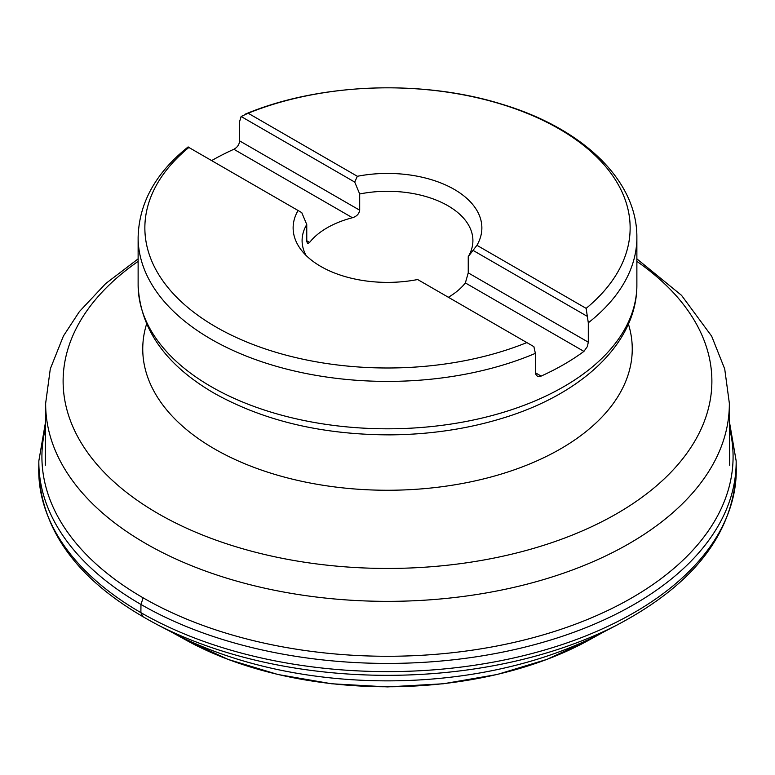 <?xml version="1.0" encoding="UTF-8"?>
<svg xmlns="http://www.w3.org/2000/svg" width="775" height="775" viewBox="0 0 775 775"><rect width="100%" height="100%" fill="white"/><g stroke="black" fill="none" stroke-linecap="round" stroke-linejoin="round"><path stroke-width="1.16" d="M211.643 160.599A249.376 143.976 180 0 1 233.866 149.275C237.334 147.405 239.262 144.605 239.63 140.895L239.63 121.491L241.112 116.492L248.155 113.227L357.353 176.283A94.366 54.483 180 0 1 454.228 189.381A94.366 54.483 180 0 1 476.925 245.307L586.132 308.363A242.633 140.081 -0 0 0 559.066 128.853A242.633 140.081 -0 0 0 248.155 113.227M586.132 308.363L588.303 322.797L588.303 342.192L587.373 346.551L583.924 351.385A249.376 143.976 180 0 1 541.134 376.088L537.521 376.388L535.496 373.938L535.37 353.361L533.888 346.648L417.647 279.533A94.366 54.483 180 0 1 301.359 250.151A94.366 54.483 180 0 1 298.075 210.5L188.868 147.453A242.633 140.081 -0 0 0 215.934 326.963A242.633 140.081 -0 0 0 526.845 342.589M448.367 297.271A85.405 49.309 -0 0 0 465.368 282.933L468.245 272.877L468.245 256.641A85.405 49.309 -0 0 0 472.905 240.589A85.405 49.309 -0 0 0 447.892 205.724A85.405 49.309 -0 0 0 359.687 193.973L359.687 210.209C359.077 213.939 356.655 216.438 352.431 217.727A85.405 49.309 -0 0 0 309.632 242.43L307.665 243.708L306.774 241.509L306.755 224.537A85.405 49.309 -0 0 0 302.095 240.589A85.405 49.309 -0 0 0 306.057 255.43M188.868 147.453L188.18 147.056M357.353 176.283L354.718 182.077L359.687 193.973M468.245 256.641L476.925 245.307M306.755 224.537L301.775 212.641L298.075 210.5M354.718 182.077L241.112 116.492M586.82 316.084L473.225 250.499M602.814 632.439A318.302 183.772 180 0 1 172.186 632.439L157.422 624.737A345.834 199.659 180 0 0 158.371 625.222A345.834 199.659 180 0 0 616.629 625.222A345.834 199.659 180 0 0 617.578 624.737L602.814 632.439M142.958 616.852L140.885 612.647L140.963 604.461L143.133 597.825M628.418 324.047A244.745 141.302 180 0 1 387.5 490.255A244.745 141.302 180 0 1 146.582 324.047M211.168 386.647A249.376 143.976 -0 0 0 482.932 417.851A249.376 143.976 -0 0 0 636.876 284.842C637.244 342.753 582.006 394.117 502.965 418.074C467.654 428.933 430.115 434.523 390.348 434.862C322.458 434.814 263.723 420.922 214.142 393.206C165.259 364.725 139.926 328.6 138.124 284.842A249.376 143.976 -0 0 0 211.168 386.647M636.876 284.842L636.876 237.421A249.376 143.976 180 0 1 588.303 322.797M535.37 353.361A249.376 143.976 180 0 1 274.999 365.916A249.376 143.976 180 0 1 138.124 237.421L138.124 284.842M636.876 258.879L681.535 295.353L711.673 336.195L724.722 368.987L729.343 403.262A341.843 197.363 180 0 1 518.901 586.191A341.843 197.363 180 0 1 145.778 543.546A341.843 197.363 180 0 1 45.657 403.262L45.27 465.32M138.124 261.388A324.386 187.288 -0 0 0 158.119 513.592A324.386 187.288 -0 0 0 606.147 519.512A324.386 187.288 -0 0 0 636.876 261.388M239.63 140.895L359.687 210.209M306.755 240.773L309.632 242.43M352.431 217.727L233.866 149.275M535.37 372.756L541.134 376.088M583.924 351.385L465.368 282.933M468.245 272.877L588.303 342.192M603.783 631.925L590.957 638.997A291.507 168.301 180 0 1 184.043 638.997L171.217 631.925M729.459 422.007L736.153 460.892L736.25 468.488A348.76 201.355 180 0 1 387.5 671.615A348.76 201.355 180 0 1 38.75 468.488C40.329 531.882 80.203 584.127 158.371 625.222M736.153 460.892A348.663 201.297 180 0 1 387.5 663.419A348.663 201.297 180 0 1 38.847 460.892L38.75 468.488M729.498 428.071A345.582 199.524 180 0 1 387.5 656.27A345.582 199.524 180 0 1 45.502 428.071M636.876 237.421C637.283 179.548 581.589 128.011 501.822 104.189C421.803 79.176 319.058 83.109 245.22 114.167M188.16 146.911C155.649 172.873 138.967 203.05 138.124 237.421M729.343 403.262L729.73 465.32M45.657 403.262L50.297 368.9L63.405 336.04L79.408 311.569L105.681 283.582L138.124 258.879M736.25 468.488C734.671 531.882 694.797 584.127 616.629 625.222M45.541 422.007L38.847 460.892M591.034 638.949L546.976 659.38L497.153 674.492L443.339 683.773L387.51 686.902L331.661 683.773L277.867 674.492L228.044 659.389L183.975 638.958"/></g></svg>
